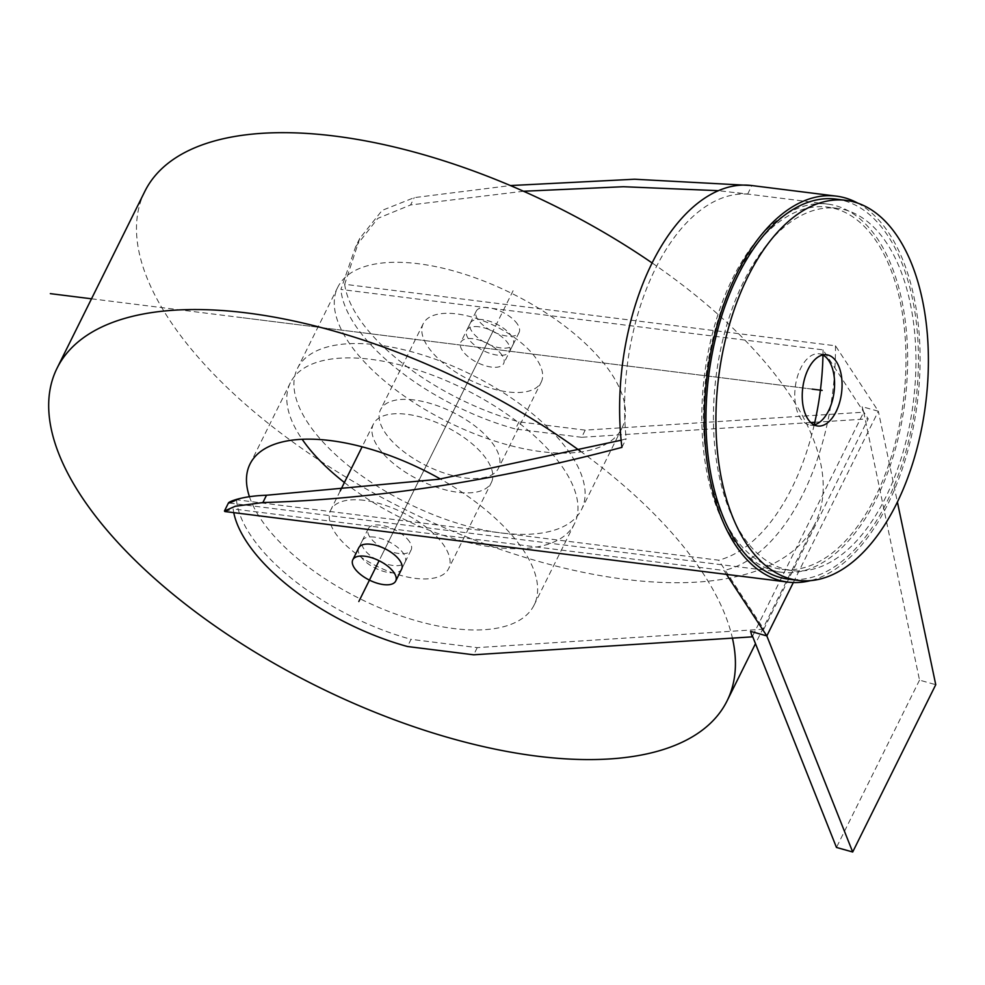 <?xml version="1.0" encoding="UTF-8"?>
<svg xmlns="http://www.w3.org/2000/svg" width="985" height="985" viewBox="0 0 985 985"><rect width="100%" height="100%" fill="white"/><g stroke="black" fill="none" stroke-linecap="round" stroke-linejoin="round"><path stroke-width="0.74" stroke-dasharray="4.92 3.69" d="M857.787 203.132A194.501 105.998 -82.9 0 1 889.32 233.765A194.501 105.998 -82.9 0 1 911.347 436.638A194.501 105.998 -82.9 0 1 810.483 580.621M836.006 199.105A191.509 104.373 -82.9 0 1 888.125 236.154A191.509 104.373 -82.9 0 1 904.883 455.008A191.509 104.373 -82.9 0 1 788.382 579.143M224.875 511.535L233.137 508.95A160.604 72.668 -153.6 0 0 233.753 512.656M726.524 574.415L723.938 570.463L233.137 508.95M344.676 284.283A160.604 72.668 -153.6 0 0 519.021 421.839L585.213 430.137L863.722 412.186L862.121 406.682L878.349 411.238L835.477 345.784L344.676 284.283L359.759 238.419L382.143 210.384L414.242 197.628L510.427 185.562M621.129 440.221L626.189 438.781A185.525 101.11 -82.9 0 1 747.627 194.143L718.558 190.684M621.917 447.375L626.189 438.781M523.527 191.25L410.61 204.942L414.242 197.628M747.627 194.143L751.887 185.549M228.532 502.781L236.486 499.777A160.604 72.668 -153.6 0 0 411.053 639.339L407.494 646.517M359.759 238.419L355.671 246.656L340.896 289.442L823.029 349.86L868.216 418.834L763.806 629.169L718.619 560.194L236.486 499.777M731.166 536.382A185.525 101.11 -82.9 0 1 714.938 324.373A185.525 101.11 -82.9 0 1 827.794 204.104A185.525 101.11 -82.9 0 1 878.288 239.995A185.525 101.11 -82.9 0 1 894.515 452.017A185.525 101.11 -82.9 0 1 781.659 572.273A185.525 101.11 -82.9 0 1 731.166 536.382M355.671 246.656L377.834 218.362L410.61 204.942M519.021 421.839L515.463 429.004A160.604 72.668 -153.6 0 1 340.896 289.442M763.806 629.169L477.245 647.637L411.053 639.339M374.46 537.108A23.936 10.835 -153.6 0 0 362.308 540.654A23.936 10.835 -153.6 0 0 369.966 555.306A23.936 10.835 -153.6 0 0 393.04 565.476A23.936 10.835 -153.6 0 0 405.192 561.942A23.936 10.835 -153.6 0 0 397.521 547.278A23.936 10.835 -153.6 0 0 374.46 537.108M362.308 540.654L358.749 547.82A23.936 10.835 -153.6 0 0 366.408 562.484A23.936 10.835 -153.6 0 0 389.481 572.654A23.936 10.835 -153.6 0 0 401.634 569.108L405.192 561.942M482.428 319.608A23.936 10.835 -153.6 0 0 470.276 323.142A23.936 10.835 -153.6 0 0 477.947 337.806A23.936 10.835 -153.6 0 0 501.008 347.976A23.936 10.835 -153.6 0 0 513.16 344.43A23.936 10.835 -153.6 0 0 505.502 329.778A23.936 10.835 -153.6 0 0 482.428 319.608M478.87 326.774A23.936 10.835 -153.6 0 0 466.718 330.32A23.936 10.835 -153.6 0 0 474.388 344.972A23.936 10.835 -153.6 0 0 497.45 355.142A23.936 10.835 -153.6 0 0 509.602 351.608A23.936 10.835 -153.6 0 0 501.931 336.944A23.936 10.835 -153.6 0 0 478.87 326.774M863.722 412.186L919.522 680.13L935.75 684.698M862.121 406.682L863.402 412.826L752.515 636.212M793.319 582.529L878.349 411.238L897.397 501.993M919.522 680.13L836.462 847.445M585.213 430.137L581.655 437.303L810.778 422.54M814.804 422.282L868.216 418.834M477.245 647.637L473.687 654.803M581.655 437.303L515.463 429.004M823.029 349.86A185.525 101.11 -82.9 0 1 822.967 355.031M814.213 424.831A185.525 101.11 -82.9 0 1 718.619 560.194M732.347 533.993A182.533 99.473 -82.9 0 1 716.39 325.395A182.533 99.473 -82.9 0 1 827.425 207.084A182.533 99.473 -82.9 0 1 877.106 242.396A182.533 99.473 -82.9 0 1 893.063 450.982A182.533 99.473 -82.9 0 1 782.028 569.305A182.533 99.473 -82.9 0 1 732.347 533.993M887.054 243.64A182.533 99.473 97.1 0 0 837.385 208.327A182.533 99.473 97.1 0 0 726.339 326.638A182.533 99.473 97.1 0 0 742.308 535.237A182.533 99.473 97.1 0 0 791.989 570.549A182.533 99.473 97.1 0 0 903.023 452.238A182.533 99.473 97.1 0 0 887.054 243.64M822.795 354.945A35.903 19.565 97.1 0 0 819.151 353.812A35.903 19.565 97.1 0 0 800.743 368.168A35.903 19.565 97.1 0 0 795.511 404.392A35.903 19.565 97.1 0 0 810.224 425.064A35.903 19.565 97.1 0 0 814.041 424.867M835.477 345.784A194.501 105.998 -82.9 0 1 723.938 570.463M364.13 500.343A65.835 29.784 -153.6 0 0 330.714 510.07A65.835 29.784 -153.6 0 0 351.793 550.381A65.835 29.784 -153.6 0 0 415.239 578.355A65.835 29.784 26.4 0 0 448.643 568.616A65.835 29.784 26.4 0 0 427.564 528.305A65.835 29.784 26.4 0 0 364.13 500.343M409.6 541.836A23.936 10.835 -153.6 0 0 387.314 526.729A23.936 10.835 -153.6 0 0 368.242 528.699A23.936 10.835 -153.6 0 0 369.769 536.85A23.936 10.835 -153.6 0 0 392.042 551.957A23.936 10.835 -153.6 0 0 411.127 549.987A23.936 10.835 -153.6 0 0 409.6 541.836M491.355 482.564A65.835 29.784 26.4 0 0 470.276 442.265A65.835 29.784 26.4 0 0 406.842 414.291A65.835 29.784 -153.6 0 0 373.426 424.03A65.835 29.784 -153.6 0 0 394.505 464.341A65.835 29.784 -153.6 0 0 457.951 492.303A65.835 29.784 26.4 0 0 491.355 482.564L448.643 568.616M344.405 482.502A158.585 71.757 -153.6 0 0 493.953 547.266A158.585 71.757 26.4 0 0 574.44 523.811A158.585 71.757 26.4 0 0 523.663 426.702A158.585 71.757 26.4 0 0 370.84 359.328A158.585 71.757 -153.6 0 0 290.341 382.783A158.585 71.757 -153.6 0 0 302.161 439.298M249.439 496.686A158.585 71.757 -153.6 0 0 453.617 628.529A158.585 71.757 26.4 0 0 534.104 605.073A158.585 71.757 26.4 0 0 440.406 479.005M580.263 451.105A374.029 169.235 26.4 0 1 732.421 638.132M144.832 191.385A374.029 169.235 -153.6 0 0 264.583 420.41A374.029 169.235 -153.6 0 0 625.032 579.315A374.029 169.235 26.4 0 0 814.878 523.995L755.483 643.661M652.193 263.007A374.029 169.235 26.4 0 1 814.878 523.995M621.904 428.204A158.585 71.757 26.4 0 0 571.128 331.095A158.585 71.757 26.4 0 0 418.293 263.721A158.585 71.757 -153.6 0 0 337.806 287.177A158.585 71.757 -153.6 0 0 388.583 384.285A158.585 71.757 -153.6 0 0 541.418 451.659A158.585 71.757 26.4 0 0 621.904 428.204L581.569 509.467A158.585 71.757 26.4 0 1 501.069 532.922A158.585 71.757 -153.6 0 1 348.234 465.548A158.585 71.757 -153.6 0 1 297.458 368.439A158.585 71.757 -153.6 0 1 377.957 344.984A158.585 71.757 26.4 0 1 530.792 412.358A158.585 71.757 26.4 0 1 581.569 509.467M413.959 399.947A65.835 29.784 -153.6 0 0 380.555 409.686A65.835 29.784 -153.6 0 0 401.621 449.997A65.835 29.784 -153.6 0 0 465.068 477.959A65.835 29.784 26.4 0 0 498.484 468.232A65.835 29.784 26.4 0 0 477.405 427.921A65.835 29.784 26.4 0 0 413.959 399.947M541.196 382.18A65.835 29.784 26.4 0 0 520.117 341.869A65.835 29.784 26.4 0 0 456.671 313.907A65.835 29.784 -153.6 0 0 423.267 323.646A65.835 29.784 -153.6 0 0 444.346 363.945A65.835 29.784 -153.6 0 0 507.78 391.919A65.835 29.784 26.4 0 0 541.196 382.18L498.484 468.232M502.141 355.413A23.936 10.835 -153.6 0 0 479.867 340.293A23.936 10.835 -153.6 0 0 460.783 342.263A23.936 10.835 -153.6 0 0 462.31 350.414A23.936 10.835 -153.6 0 0 484.595 365.534A23.936 10.835 -153.6 0 0 503.667 363.551A23.936 10.835 -153.6 0 0 502.141 355.413M517.568 324.336A23.936 10.835 -153.6 0 0 495.283 309.216A23.936 10.835 -153.6 0 0 476.211 311.198A23.936 10.835 -153.6 0 0 477.737 319.349A23.936 10.835 -153.6 0 0 500.011 334.457A23.936 10.835 -153.6 0 0 519.095 332.487A23.936 10.835 -153.6 0 0 517.568 324.336M812.194 389.124L236.757 317.01M491.724 333.792L380.185 558.47M482.231 352.913L389.678 539.349M513.087 290.735L379.077 560.711M91.506 298.8L822.155 390.38M827.794 204.104L737.531 192.801M781.659 572.273L228.68 502.966M470.276 323.142L466.718 330.32M513.16 344.43L509.602 351.608M837.385 208.327L827.425 207.084M791.989 570.549L782.028 569.305M810.224 425.064L817.685 426M819.151 353.812L826.612 354.748M373.426 424.03L362.111 446.821M340.207 490.961L330.714 510.07M290.341 382.783L250.005 464.046M574.44 523.811L534.104 605.073M337.806 287.177L297.458 368.439M423.267 323.646L380.555 409.686M368.242 528.699L358.749 547.82M476.211 311.198L460.783 342.263M411.127 549.987L401.634 569.108M519.095 332.487L503.667 363.551"/><path stroke-width="1.48" d="M810.483 580.621A194.501 105.998 -82.9 0 1 788.012 582.11A194.501 105.998 -82.9 0 1 735.069 544.483A194.501 105.998 -82.9 0 1 718.065 322.218A194.501 105.998 -82.9 0 1 836.376 196.138A194.501 105.998 -82.9 0 1 857.787 203.132M798.342 580.399L788.382 579.143A191.509 104.373 -82.9 0 1 736.263 542.095A191.509 104.373 -82.9 0 1 719.506 323.24A191.509 104.373 -82.9 0 1 836.006 199.105L845.967 200.361A191.509 104.373 97.1 0 0 729.466 324.496A191.509 104.373 97.1 0 0 746.211 543.351A191.509 104.373 97.1 0 0 798.342 580.399A191.509 104.373 97.1 0 0 914.843 456.252A191.509 104.373 97.1 0 0 898.086 237.41A191.509 104.373 97.1 0 0 845.967 200.361M836.376 196.138L751.74 185.537A194.501 105.998 -82.9 0 0 621.917 447.375C495.517 480.852 375.839 499.247 262.872 502.559L235.255 506.265L224.445 511.018L224.875 511.535L788.012 582.11M751.74 185.537A194.501 105.998 -82.9 0 1 751.887 185.549L634.623 179.233L510.427 185.562M262.872 502.559L266.504 495.246L438.731 479.264L621.129 440.221M718.558 190.684L623.394 186.719L523.527 191.25M266.504 495.246C228.815 496.452 219.901 508.666 236.486 499.777M233.753 512.656A160.604 72.668 -153.6 0 0 407.494 646.517L473.687 654.803L752.195 636.852L750.582 631.348L766.822 635.916L726.524 574.415M395.699 581.064L401.634 569.108A23.936 10.835 -153.6 0 0 393.963 554.457A23.936 10.835 -153.6 0 0 370.902 544.286A23.936 10.835 -153.6 0 0 358.749 547.82L352.815 559.775A23.936 10.835 -153.6 0 0 354.341 567.926A23.936 10.835 -153.6 0 0 376.627 583.034A23.936 10.835 -153.6 0 0 395.699 581.064A23.936 10.835 -153.6 0 0 394.172 572.913A23.936 10.835 -153.6 0 0 371.887 557.793A23.936 10.835 -153.6 0 0 352.815 559.775M752.195 636.852L750.582 631.348M752.515 636.212L836.462 847.445L852.69 852L766.822 635.916L793.319 582.529M897.397 501.993L935.75 684.698L852.69 852M810.778 422.54L814.804 422.282M822.967 355.031A185.525 101.11 -82.9 0 1 814.213 424.831M814.041 424.867A35.903 19.565 97.1 0 0 828.619 410.708A35.903 19.565 97.1 0 0 822.795 354.945M808.217 369.104A35.903 19.565 97.1 0 0 802.972 405.327A35.903 19.565 97.1 0 0 817.685 426A35.903 19.565 97.1 0 0 836.093 411.656A35.903 19.565 97.1 0 0 841.325 375.42A35.903 19.565 97.1 0 0 826.612 354.748A35.903 19.565 97.1 0 0 808.217 369.104M302.161 439.298A158.585 71.757 -153.6 0 0 344.405 482.502M440.406 479.005A158.585 71.757 26.4 0 0 330.492 440.59A158.585 71.757 -153.6 0 0 250.005 464.046A158.585 71.757 -153.6 0 0 249.439 496.686M580.263 451.105A374.029 169.235 26.4 0 0 246.866 312.947A374.029 169.235 -153.6 0 0 57.032 368.255A374.029 169.235 -153.6 0 0 176.783 597.292A374.029 169.235 -153.6 0 0 537.244 756.184A374.029 169.235 26.4 0 0 727.078 700.877A374.029 169.235 26.4 0 0 732.421 638.132M652.193 263.007A374.029 169.235 26.4 0 0 334.666 136.065A374.029 169.235 -153.6 0 0 144.832 191.385L57.032 368.255M822.155 390.38L812.194 389.124M379.077 560.711L358.823 601.515M50.334 293.641L91.506 298.8M228.532 502.781L224.445 511.018M362.111 446.821L340.207 490.961M755.483 643.661L727.078 700.877"/></g></svg>
